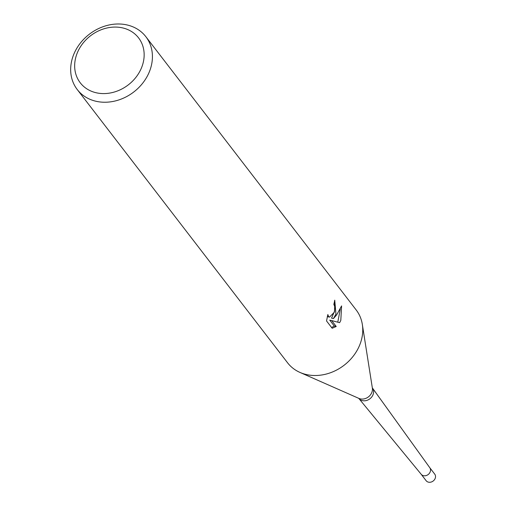 <?xml version="1.0" encoding="UTF-8"?>
<svg xmlns="http://www.w3.org/2000/svg" width="506" height="506" viewBox="0 0 506 506"><rect width="100%" height="100%" fill="white"/><g stroke="black" fill="none" stroke-linecap="round" stroke-linejoin="round"><path stroke-width="0.76" d="M372.334 387.855A8.583 7.223 142.4 0 1 372.422 387.982A8.583 7.223 142.4 0 1 373.011 394.756A8.583 7.223 142.4 0 1 366.376 400.531A8.583 7.223 142.4 0 1 358.824 398.45A8.583 7.223 142.4 0 1 358.722 398.33M372.422 387.982L429.79 467.708A5.414 4.554 142.4 0 1 430.157 471.984A5.414 4.554 142.4 0 1 425.976 475.621A5.414 4.554 142.4 0 1 421.213 474.305L358.824 398.45M339.64 322.676L331.67 320.564L336.231 326.49L332.17 328.267L326.541 320.956L327.856 314.523L328.495 316.465L329.507 317.129L334.447 312.094L334.687 306.351L333.84 304.346A43.295 36.438 -37.6 0 0 334.738 300.172L335.952 314.055L333.46 318.565L336.629 314.934L341.594 305.915L340.81 320.361L339.634 322.676M149.403 71.688A43.295 36.438 142.4 0 1 115.381 100.928A43.295 36.438 142.4 0 1 77.235 89.524A43.295 36.438 142.4 0 1 73.693 54.54A43.295 36.438 142.4 0 1 107.715 25.3A43.295 36.438 142.4 0 1 145.861 36.704A43.295 36.438 142.4 0 1 149.403 71.688M145.861 36.704L356.186 309.969A43.295 36.438 142.4 0 1 359.734 344.953A43.295 36.438 142.4 0 1 325.712 374.193A43.295 36.438 142.4 0 1 287.566 362.789L77.235 89.524M141.585 67.621A36.805 30.967 142.4 0 1 96.298 92.788A36.805 30.967 142.4 0 1 77.228 53.048A36.805 30.967 142.4 0 1 122.522 27.881A36.805 30.967 142.4 0 1 141.585 67.621M334.757 310.709L331.557 318.129L333.46 318.565M334.915 309.242L334.232 302.771M329.507 317.129L327.3 316.604M331.569 327.49L334.302 326.047L329.741 320.127L331.67 320.564M337.78 322.183L340.26 309.16M334.302 326.054L336.231 326.49M362.334 324.435A43.295 36.432 142.4 0 1 359.734 344.953M430.157 471.984A5.414 4.554 142.4 0 1 425.925 475.634A5.414 4.554 142.4 0 1 421.156 474.236L426.128 480.7A5.414 4.554 142.4 0 0 430.897 482.123A5.414 4.554 142.4 0 0 435.154 478.467A5.414 4.554 142.4 0 0 434.711 474.097L429.733 467.633A5.414 4.554 142.4 0 1 430.157 471.984M362.372 324.694L372.365 388.089A9.323 7.843 142.4 0 1 371.809 392.504A9.323 7.843 142.4 0 1 358.944 398.424L300.216 372.536"/></g></svg>

